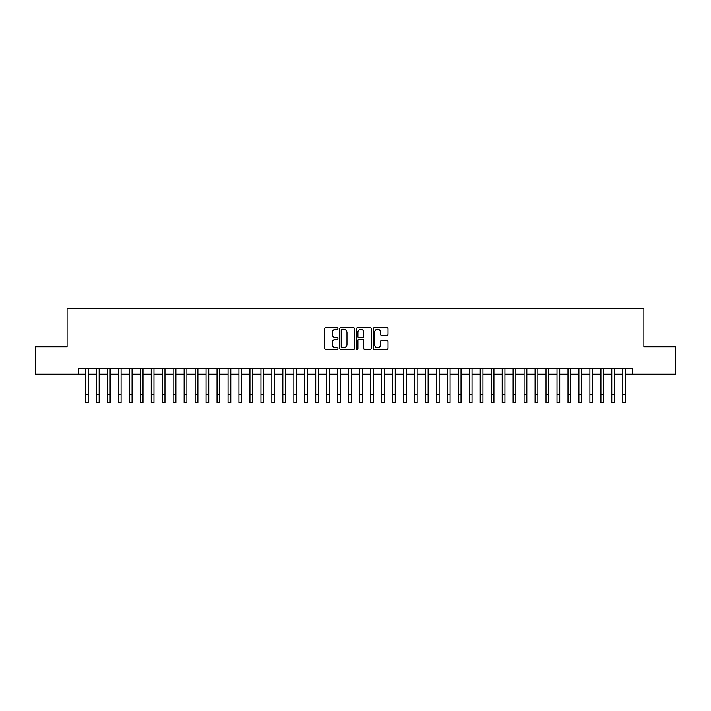<?xml version="1.0" encoding="UTF-8"?>
<svg xmlns="http://www.w3.org/2000/svg" width="711" height="711" viewBox="0 0 711 711"><rect width="100%" height="100%" fill="white"/><g stroke="black" fill="none" stroke-linecap="round" stroke-linejoin="round"><path stroke-width="1.07" d="M337.956 328.518A0.755 0.755 0 0 0 337.201 327.762L325.762 327.762A1.075 1.075 0 0 0 324.687 328.838L324.687 348.221A1.075 1.075 0 0 0 325.762 349.297L337.201 349.297A0.755 0.755 0 0 0 337.956 348.541A0.755 0.755 0 0 0 337.201 347.786L335.716 347.786A3.448 3.448 0 0 1 332.277 344.346L332.277 342.729A3.448 3.448 0 0 1 335.716 339.28L337.201 339.28A0.755 0.755 0 0 0 337.956 338.525A0.755 0.755 0 0 0 337.201 337.778L335.716 337.778A3.448 3.448 0 0 1 332.277 334.33L332.277 332.712A3.448 3.448 0 0 1 335.716 329.273L337.201 329.273A0.755 0.755 0 0 0 337.956 328.518M386.962 335.352A1.075 1.075 0 0 0 388.037 334.277L388.037 328.838A1.075 1.075 0 0 0 386.962 327.762L374.253 327.762A1.075 1.075 0 0 0 373.177 328.838L373.177 348.221A1.075 1.075 0 0 0 374.253 349.297L386.962 349.297A1.075 1.075 0 0 0 388.037 348.221L388.037 341.653A1.075 1.075 0 0 0 386.962 340.578L381.523 340.578A1.075 1.075 0 0 0 380.447 341.653L380.447 344.906A2.88 2.88 0 0 1 377.568 347.786A2.88 2.88 0 0 1 374.688 344.906L374.688 332.153A2.88 2.88 0 0 1 377.568 329.273A2.88 2.88 0 0 1 380.447 332.153L380.447 334.277A1.075 1.075 0 0 0 381.523 335.352L386.962 335.352M78.592 374.173L35.55 374.173L35.55 346.755L67.083 346.755L67.083 308.37L643.917 308.37L643.917 346.755L675.45 346.755L675.45 374.173L632.408 374.173L632.408 368.689L78.592 368.689L78.592 374.173L85.444 374.173M354.558 328.838A1.075 1.075 0 0 0 353.483 327.762L340.782 327.762A1.075 1.075 0 0 0 339.707 328.838L339.707 348.221A1.075 1.075 0 0 0 340.782 349.297L353.483 349.297A1.075 1.075 0 0 0 354.558 348.221L354.558 328.838M357.517 327.762L370.218 327.762A1.075 1.075 0 0 1 371.293 328.838L371.293 348.221A1.075 1.075 0 0 1 370.218 349.297L364.787 349.297A1.075 1.075 0 0 1 363.712 348.221L363.712 340.356A1.075 1.075 0 0 0 362.628 339.28L359.028 339.28A1.075 1.075 0 0 0 357.953 340.356L357.953 348.541A0.755 0.755 0 0 1 357.198 349.297A0.755 0.755 0 0 1 356.442 348.541L356.442 328.838A1.075 1.075 0 0 1 357.517 327.762M88.191 374.173L96.412 374.173M99.158 374.173L107.379 374.173M110.125 374.173L118.346 374.173M121.092 374.173L129.313 374.173M132.059 374.173L140.28 374.173M143.027 374.173L151.247 374.173M153.985 374.173L162.215 374.173M164.952 374.173L173.182 374.173M175.919 374.173L184.149 374.173M186.886 374.173L195.116 374.173M197.854 374.173L206.083 374.173M208.821 374.173L217.051 374.173M219.788 374.173L228.018 374.173M230.755 374.173L238.976 374.173M241.722 374.173L249.943 374.173M252.689 374.173L260.91 374.173M263.657 374.173L271.878 374.173M274.624 374.173L282.845 374.173M285.591 374.173L293.812 374.173M296.558 374.173L304.779 374.173M307.525 374.173L315.746 374.173M318.484 374.173L326.713 374.173M329.451 374.173L337.681 374.173M340.418 374.173L348.648 374.173M351.385 374.173L359.615 374.173M362.352 374.173L370.582 374.173M373.319 374.173L381.549 374.173M384.287 374.173L392.516 374.173M395.254 374.173L403.475 374.173M406.221 374.173L414.442 374.173M417.188 374.173L425.409 374.173M428.155 374.173L436.376 374.173M439.122 374.173L447.343 374.173M450.09 374.173L458.311 374.173M461.057 374.173L469.278 374.173M472.024 374.173L480.245 374.173M482.982 374.173L491.212 374.173M493.949 374.173L502.179 374.173M504.917 374.173L513.146 374.173M515.884 374.173L524.114 374.173M526.851 374.173L535.081 374.173M537.818 374.173L546.048 374.173M548.785 374.173L557.015 374.173M559.753 374.173L567.973 374.173M570.72 374.173L578.941 374.173M581.687 374.173L589.908 374.173M592.654 374.173L600.875 374.173M603.621 374.173L611.842 374.173M614.588 374.173L622.809 374.173M625.556 374.173L632.408 374.173M341.964 329.273A0.755 0.755 0 0 0 341.209 330.028L341.209 347.03A0.755 0.755 0 0 0 341.964 347.786L343.529 347.786A3.448 3.448 0 0 0 346.968 344.346L346.968 332.712A3.448 3.448 0 0 0 343.529 329.273L341.964 329.273M363.712 332.206A2.88 2.88 0 0 0 360.833 329.326A2.88 2.88 0 0 0 357.953 332.206L357.953 336.703A1.075 1.075 0 0 0 359.028 337.778L362.628 337.778A1.075 1.075 0 0 0 363.712 336.703L363.712 332.206M85.444 394.401L88.191 394.401L88.191 402.63L85.444 402.63L85.444 368.689M88.191 394.401L88.191 368.689M96.412 402.63L99.158 402.63L96.412 402.63L96.412 368.689M99.158 402.63L99.158 368.689M107.379 402.63L110.125 402.63L107.379 402.63L107.379 368.689M110.125 402.63L110.125 368.689M118.346 402.63L121.092 402.63L118.346 402.63L118.346 368.689M121.092 402.63L121.092 368.689M129.313 402.63L132.059 402.63L129.313 402.63L129.313 368.689M132.059 402.63L132.059 368.689M140.28 402.63L143.027 402.63L140.28 402.63L140.28 368.689M143.027 402.63L143.027 368.689M151.247 402.63L153.985 402.63L151.247 402.63L151.247 368.689M153.985 402.63L153.985 368.689M162.215 402.63L164.952 402.63L162.215 402.63L162.215 368.689M164.952 402.63L164.952 368.689M173.182 402.63L175.919 402.63L173.182 402.63L173.182 368.689M175.919 402.63L175.919 368.689M184.149 402.63L186.886 402.63L184.149 402.63L184.149 368.689M186.886 402.63L186.886 368.689M195.116 402.63L197.854 402.63L195.116 402.63L195.116 368.689M197.854 402.63L197.854 368.689M206.083 402.63L208.821 402.63L206.083 402.63L206.083 368.689M208.821 402.63L208.821 368.689M217.051 402.63L219.788 402.63L217.051 402.63L217.051 368.689M219.788 402.63L219.788 368.689M228.018 402.63L230.755 402.63L228.018 402.63L228.018 368.689M230.755 402.63L230.755 368.689M238.976 402.63L241.722 402.63L238.976 402.63L238.976 368.689M241.722 402.63L241.722 368.689M249.943 402.63L252.689 402.63L249.943 402.63L249.943 368.689M252.689 402.63L252.689 368.689M260.91 402.63L263.657 402.63L260.91 402.63L260.91 368.689M263.657 402.63L263.657 368.689M271.878 402.63L274.624 402.63L271.878 402.63L271.878 368.689M274.624 402.63L274.624 368.689M282.845 402.63L285.591 402.63L282.845 402.63L282.845 368.689M285.591 402.63L285.591 368.689M293.812 402.63L296.558 402.63L293.812 402.63L293.812 368.689M296.558 402.63L296.558 368.689M304.779 402.63L307.525 402.63L304.779 402.63L304.779 368.689M307.525 402.63L307.525 368.689M315.746 402.63L318.484 402.63L315.746 402.63L315.746 368.689M318.484 402.63L318.484 368.689M326.713 402.63L329.451 402.63L326.713 402.63L326.713 368.689M329.451 402.63L329.451 368.689M337.681 402.63L340.418 402.63L337.681 402.63L337.681 368.689M340.418 402.63L340.418 368.689M348.648 402.63L351.385 402.63L348.648 402.63L348.648 368.689M351.385 402.63L351.385 368.689M359.615 402.63L362.352 402.63L359.615 402.63L359.615 368.689M362.352 402.63L362.352 368.689M370.582 402.63L373.319 402.63L370.582 402.63L370.582 368.689M373.319 402.63L373.319 368.689M381.549 402.63L384.287 402.63L381.549 402.63L381.549 368.689M384.287 402.63L384.287 368.689M392.516 402.63L395.254 402.63L392.516 402.63L392.516 368.689M395.254 402.63L395.254 368.689M403.475 402.63L406.221 402.63L403.475 402.63L403.475 368.689M406.221 402.63L406.221 368.689M414.442 402.63L417.188 402.63L414.442 402.63L414.442 368.689M417.188 402.63L417.188 368.689M425.409 402.63L428.155 402.63L425.409 402.63L425.409 368.689M428.155 402.63L428.155 368.689M436.376 402.63L439.122 402.63L436.376 402.63L436.376 368.689M439.122 402.63L439.122 368.689M447.343 402.63L450.09 402.63L447.343 402.63L447.343 368.689M450.09 402.63L450.09 368.689M458.311 402.63L461.057 402.63L458.311 402.63L458.311 368.689M461.057 402.63L461.057 368.689M469.278 402.63L472.024 402.63L469.278 402.63L469.278 368.689M472.024 402.63L472.024 368.689M480.245 402.63L482.982 402.63L480.245 402.63L480.245 368.689M482.982 402.63L482.982 368.689M491.212 402.63L493.949 402.63L491.212 402.63L491.212 368.689M493.949 402.63L493.949 368.689M502.179 402.63L504.917 402.63L502.179 402.63L502.179 368.689M504.917 402.63L504.917 368.689M513.146 402.63L515.884 402.63L513.146 402.63L513.146 368.689M515.884 402.63L515.884 368.689M524.114 402.63L526.851 402.63L524.114 402.63L524.114 368.689M526.851 402.63L526.851 368.689M535.081 402.63L537.818 402.63L535.081 402.63L535.081 368.689M537.818 402.63L537.818 368.689M546.048 402.63L548.785 402.63L546.048 402.63L546.048 368.689M548.785 402.63L548.785 368.689M557.015 402.63L559.753 402.63L557.015 402.63L557.015 368.689M559.753 402.63L559.753 368.689M567.973 402.63L570.72 402.63L567.973 402.63L567.973 368.689M570.72 402.63L570.72 368.689M578.941 402.63L581.687 402.63L578.941 402.63L578.941 368.689M581.687 402.63L581.687 368.689M589.908 402.63L592.654 402.63L589.908 402.63L589.908 368.689M592.654 402.63L592.654 368.689M600.875 402.63L603.621 402.63L600.875 402.63L600.875 368.689M603.621 402.63L603.621 368.689M611.842 402.63L614.588 402.63L611.842 402.63L611.842 368.689M614.588 402.63L614.588 368.689M622.809 402.63L625.556 402.63L622.809 402.63L622.809 368.689M625.556 402.63L625.556 368.689M96.412 394.401L99.158 394.401M107.379 394.401L110.125 394.401M118.346 394.401L121.092 394.401M129.313 394.401L132.059 394.401M140.28 394.401L143.027 394.401M151.247 394.401L153.985 394.401M162.215 394.401L164.952 394.401M173.182 394.401L175.919 394.401M184.149 394.401L186.886 394.401M195.116 394.401L197.854 394.401M206.083 394.401L208.821 394.401M217.051 394.401L219.788 394.401M228.018 394.401L230.755 394.401M238.976 394.401L241.722 394.401M249.943 394.401L252.689 394.401M260.91 394.401L263.657 394.401M271.878 394.401L274.624 394.401M282.845 394.401L285.591 394.401M293.812 394.401L296.558 394.401M304.779 394.401L307.525 394.401M315.746 394.401L318.484 394.401M326.713 394.401L329.451 394.401M337.681 394.401L340.418 394.401M348.648 394.401L351.385 394.401M359.615 394.401L362.352 394.401M370.582 394.401L373.319 394.401M381.549 394.401L384.287 394.401M392.516 394.401L395.254 394.401M403.475 394.401L406.221 394.401M414.442 394.401L417.188 394.401M425.409 394.401L428.155 394.401M436.376 394.401L439.122 394.401M447.343 394.401L450.09 394.401M458.311 394.401L461.057 394.401M469.278 394.401L472.024 394.401M480.245 394.401L482.982 394.401M491.212 394.401L493.949 394.401M502.179 394.401L504.917 394.401M513.146 394.401L515.884 394.401M524.114 394.401L526.851 394.401M535.081 394.401L537.818 394.401M546.048 394.401L548.785 394.401M557.015 394.401L559.753 394.401M567.973 394.401L570.72 394.401M578.941 394.401L581.687 394.401M589.908 394.401L592.654 394.401M600.875 394.401L603.621 394.401M611.842 394.401L614.588 394.401M622.809 394.401L625.556 394.401"/></g></svg>
